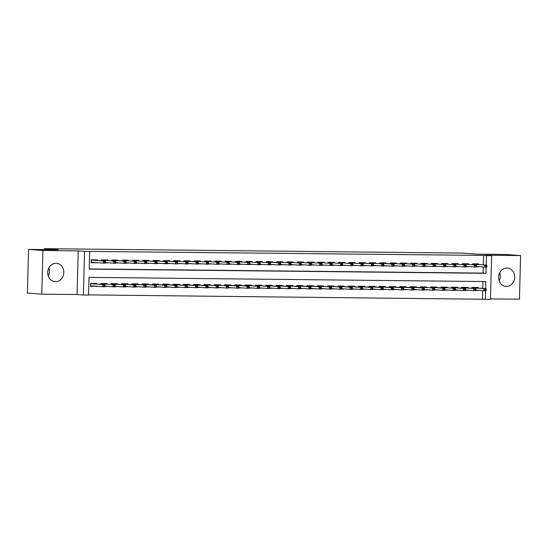 <?xml version="1.0" encoding="UTF-8"?>
<svg xmlns="http://www.w3.org/2000/svg" width="548" height="548" viewBox="0 0 548 548"><rect width="100%" height="100%" fill="white"/><g stroke="black" fill="none" stroke-linecap="round" stroke-linejoin="round"><path stroke-width="0.82" d="M48.868 267.876A9.206 8.035 -85.6 0 1 48.245 275.986M55.506 281.679A9.206 8.035 94.4 0 0 63.773 272.829A9.206 8.035 94.4 0 0 56.444 263.293A9.206 8.035 94.4 0 0 55.985 263.28A9.206 8.035 94.4 0 0 47.717 272.13A9.206 8.035 94.4 0 0 55.047 281.658A9.206 8.035 94.4 0 0 55.506 281.679M499.755 272.644A9.206 8.035 -85.6 0 1 499.132 280.754M506.393 286.446A9.206 8.035 94.4 0 0 514.661 277.596A9.206 8.035 94.4 0 0 507.332 268.068A9.206 8.035 94.4 0 0 506.873 268.047A9.206 8.035 94.4 0 0 498.605 276.898A9.206 8.035 94.4 0 0 505.927 286.426A9.206 8.035 94.4 0 0 506.393 286.446M485.61 288.625L485.795 281.569L89.016 277.377L88.55 295.071L83.399 295.016L84.543 251.368L89.694 251.422L89.228 269.116L486.008 273.315L486.172 267.177M77.076 294.536L78.213 250.888L42.915 250.511L28.544 249.415L27.4 293.064L41.778 294.16L77.076 294.536L83.399 295.016M490.494 298.907L519.456 299.215L520.6 255.567L485.302 255.19L491.625 255.676L490.481 299.324L485.329 299.27L485.555 290.769M88.557 294.886L485.329 299.27M42.915 250.511L41.778 294.16M28.544 249.415L58.17 249.73L44.374 248.676L462.793 253.101L476.596 254.156L506.222 254.471L520.6 255.567M97.4 260.423L97.414 259.868L91.235 259.807L91.153 262.752L97.345 262.67M107.709 260.533L107.723 259.978L101.538 259.916L101.517 260.738L101.538 260.184L115.553 261.136L101.531 260.184M118.012 260.643L118.026 260.088L111.847 260.026L111.826 260.848L111.84 260.293L125.855 261.238L111.84 260.293M128.321 260.752L128.335 260.197L122.149 260.136L122.129 260.958L122.149 260.403L136.164 261.348L122.149 260.403M138.623 260.862L138.637 260.307L132.458 260.238L132.438 261.067L132.452 260.512L146.467 261.458L132.452 260.512M148.933 260.971L148.946 260.416L142.761 260.348L142.74 261.177L142.761 260.622L156.776 261.567L142.761 260.622M159.235 261.081L159.249 260.526L153.07 260.458L153.05 261.286L153.063 260.732L167.078 261.677L153.063 260.725M169.544 261.191L169.558 260.636L163.373 260.567L163.352 261.396M179.847 261.3L179.867 260.745L173.682 260.677L173.661 261.499L173.675 260.951L187.697 261.896L173.675 260.951M190.156 261.41L190.17 260.855L183.984 260.786L183.964 261.608L183.984 261.06L197.999 262.006L183.984 261.06M200.458 261.512L200.479 260.958L194.293 260.896L194.273 261.718L194.287 261.17L208.309 262.115L194.287 261.17M210.768 261.622L210.781 261.067L204.596 261.006L204.575 261.828L204.596 261.273L218.611 262.225L204.589 261.273M221.07 261.732L221.091 261.177L214.905 261.115L214.885 261.937L214.898 261.382L228.92 262.334L214.898 261.382M231.379 261.841L231.393 261.286L225.207 261.225L225.187 262.047L225.207 261.492L239.223 262.437L225.207 261.492M241.689 261.951L241.702 261.396L235.517 261.334L235.496 262.156L235.517 261.601L249.532 262.547L235.517 261.601M251.991 262.06L252.005 261.506L245.819 261.437L245.799 262.266L245.819 261.711L259.834 262.656L245.819 261.711M262.3 262.17L262.314 261.615L256.128 261.547L256.108 262.376L256.128 261.821L270.143 262.766L256.128 261.821M272.603 262.28L272.616 261.725L266.431 261.656L266.41 262.485M282.912 262.389L282.926 261.834L276.74 261.766L276.719 262.595L276.74 262.04L290.755 262.985L276.74 262.04M293.214 262.499L293.228 261.944L287.049 261.876L287.022 262.704L287.042 262.149L301.058 263.095L287.042 262.149M303.524 262.608L303.537 262.054L297.352 261.985L297.331 262.807L297.352 262.259L311.367 263.204L297.352 262.259M313.826 262.711L313.84 262.156L307.661 262.095L307.634 262.917L307.654 262.369L321.669 263.314L307.654 262.369M324.135 262.821L324.149 262.266L317.963 262.204L317.943 263.026L317.963 262.471L331.978 263.424L317.956 262.471M334.438 262.93L334.451 262.376L328.273 262.314L328.245 263.136L328.266 262.581L342.281 263.533L328.266 262.581M344.747 263.04L344.761 262.485L338.575 262.424L338.554 263.246L338.575 262.691L352.59 263.643L338.575 262.691M355.049 263.15L355.063 262.595L348.884 262.533L348.864 263.355L348.877 262.8L362.892 263.746L348.877 262.8M365.358 263.259L365.372 262.704L359.187 262.643L359.166 263.465L359.187 262.91L373.202 263.855L359.187 262.91M375.661 263.369L375.675 262.814L369.496 262.745L369.475 263.574L369.489 263.019L383.504 263.965L369.489 263.019M385.97 263.478L385.984 262.924L379.798 262.855L379.778 263.684M396.273 263.588L396.286 263.033L390.108 262.965L390.087 263.794L390.101 263.239L404.123 264.184L390.101 263.239M406.582 263.698L406.595 263.143L400.41 263.074L400.389 263.903L400.41 263.348L414.425 264.294L400.41 263.348M416.884 263.807L416.905 263.252L410.719 263.184L410.699 264.006L410.712 263.458L424.734 264.403L410.712 263.458M427.193 263.917L427.207 263.362L421.022 263.293L421.001 264.115L421.022 263.567L435.037 264.513L421.015 263.561M437.496 264.02L437.516 263.465L431.331 263.403L431.31 264.225L431.324 263.677L445.346 264.622L431.324 263.67M447.805 264.129L447.819 263.574L441.633 263.513L441.613 264.335L441.633 263.78L455.648 264.732L441.633 263.78M458.107 264.239L458.128 263.684L451.942 263.622L451.922 264.444L451.936 263.889L465.958 264.842L451.936 263.889M468.417 264.348L468.43 263.794L462.245 263.732L462.224 264.554L462.245 263.999L476.26 264.944L462.245 263.999M475.904 290.282L478.041 290.447L475.787 290.426M465.595 290.173L467.739 290.337L465.485 290.317M455.292 290.063L457.429 290.228L455.176 290.207M444.983 289.954L447.127 290.118L444.873 290.098M434.68 289.851L436.818 290.008L434.564 289.988M424.371 289.741L426.515 289.899L424.262 289.878M414.069 289.632L416.206 289.796L413.952 289.769M403.76 289.522L405.904 289.687L403.643 289.659M393.457 289.413L395.594 289.577L393.341 289.55M383.148 289.303L385.285 289.467L383.031 289.44M372.846 289.193L374.983 289.358L372.729 289.33M362.536 289.084L364.673 289.248L362.42 289.221M352.234 288.974L354.371 289.139L352.117 289.118M341.925 288.865L344.062 289.029L341.808 289.008M331.622 288.755L333.759 288.919L331.506 288.899M321.313 288.645L323.45 288.81L321.197 288.789M311.011 288.543L313.148 288.7L310.894 288.68M300.701 288.433L302.839 288.591L300.585 288.57M290.399 288.323L292.536 288.488L290.282 288.46M280.09 288.214L282.227 288.378L279.973 288.351M269.787 288.104L271.924 288.269L269.671 288.241M259.478 287.995L261.615 288.159L259.362 288.132M249.169 287.885L251.313 288.049L249.059 288.022M238.866 287.775L241.004 287.94L238.75 287.919M228.557 287.666L230.701 287.83L228.448 287.81M218.255 287.556L220.392 287.721L218.138 287.7M207.945 287.447L210.09 287.611L207.836 287.59M197.643 287.344L199.78 287.501L197.527 287.481M187.334 287.234L189.478 287.392L187.224 287.371M177.031 287.125L179.169 287.289L176.915 287.262M166.722 287.015L168.866 287.179L166.606 287.152M156.42 286.905L158.557 287.07L156.303 287.042M146.111 286.796L148.248 286.96L145.994 286.933M135.808 286.686L137.945 286.851L135.692 286.823M125.499 286.577L127.636 286.741L125.382 286.714M115.196 286.467L117.334 286.631L115.08 286.611M104.887 286.357L107.024 286.522L104.771 286.501M482.459 299.05L482.678 290.652M482.733 288.406L482.911 281.542M478.103 288.049L478.116 287.495L471.938 287.433L471.917 288.255L471.931 287.7L473.787 287.721L485.953 288.652L486.275 289.173L485.24 289.166L485.213 290.344L486.24 290.358L486.275 289.173M467.8 287.947L467.814 287.392L461.628 287.323L461.608 288.145L461.622 287.59L463.485 287.611L475.643 288.543L475.965 289.063L474.938 289.056L474.904 290.235L475.938 290.248L475.965 289.063M457.491 287.837L457.505 287.282L451.326 287.214L451.305 288.036L451.319 287.481L453.175 287.508L465.334 288.433L465.663 288.954L464.629 288.947L464.601 290.125L465.629 290.139L465.663 288.954M447.189 287.727L447.202 287.173L441.017 287.104L440.996 287.933L441.01 287.371M436.879 287.618L436.893 287.063L430.714 286.994L430.694 287.823L430.707 287.262L432.564 287.289L444.723 288.214L445.051 288.741L444.017 288.728L443.99 289.906L445.017 289.919L445.051 288.741M426.577 287.508L426.591 286.953L420.405 286.885L420.385 287.714L420.398 287.152M416.268 287.399L416.281 286.844L410.103 286.775L410.075 287.604L410.096 287.049L411.952 287.07L424.111 287.995L424.44 288.522L423.405 288.508L423.378 289.687L424.405 289.7L424.44 288.522M405.965 287.289L405.979 286.734L399.793 286.673L399.773 287.495L399.787 286.94L401.65 286.96L413.809 287.885L414.13 288.412L413.103 288.399L413.069 289.584L414.096 289.591L414.13 288.412M395.656 287.179L395.67 286.625L389.491 286.563L389.464 287.385L389.484 286.83L391.341 286.851L403.499 287.775L403.821 288.303L402.794 288.289L402.766 289.474L403.794 289.481L403.821 288.303M385.354 287.07L385.367 286.515L379.182 286.453L379.161 287.275M375.044 286.96L375.058 286.405L368.879 286.344L368.852 287.166M364.742 286.851L364.756 286.296L358.57 286.234L358.55 287.056L358.563 286.501L360.42 286.522L372.585 287.453L372.907 287.974L371.873 287.967L371.845 289.145L372.873 289.152L372.907 287.974M354.433 286.741L354.446 286.186L348.261 286.125L348.24 286.947L348.254 286.392L350.117 286.412L362.276 287.344L362.598 287.864L361.57 287.858L361.536 289.036L362.57 289.049L362.598 287.864M344.13 286.638L344.144 286.083L337.958 286.015L337.938 286.837L337.952 286.282L339.808 286.309L351.974 287.234L352.296 287.755L351.261 287.748L351.234 288.926L352.261 288.94L352.296 287.755M333.821 286.529L333.835 285.974L327.649 285.905L327.629 286.734L327.642 286.172M323.519 286.419L323.532 285.864L317.347 285.796L317.326 286.625L317.34 286.063M313.209 286.309L313.223 285.755L307.038 285.686L307.017 286.515L307.031 285.953M302.9 286.2L302.921 285.645L296.735 285.577L296.715 286.405L296.728 285.851L298.585 285.871L310.75 286.796L311.072 287.323L310.038 287.31L310.01 288.488L311.038 288.501L311.072 287.323M292.598 286.09L292.611 285.535L286.426 285.467L286.405 286.296L286.419 285.741L288.282 285.761L300.441 286.686L300.763 287.214L299.735 287.2L299.701 288.385L300.736 288.392L300.763 287.214M282.289 285.981L282.309 285.426L276.124 285.364L276.103 286.186L276.117 285.631L277.973 285.652L290.139 286.577L290.461 287.104L289.426 287.09L289.399 288.275L290.426 288.282L290.461 287.104M271.986 285.871L272 285.316L265.814 285.255L265.794 286.077M261.677 285.761L261.691 285.207L255.512 285.145L255.491 285.967L255.505 285.412L257.361 285.433L269.527 286.364L269.849 286.885L268.815 286.878L268.787 288.056L269.815 288.063L269.849 286.885M251.374 285.652L251.388 285.097L245.203 285.035L245.182 285.857L245.196 285.303L247.059 285.323L259.218 286.255L259.54 286.775L258.512 286.768L258.478 287.947L259.512 287.953L259.54 286.775M241.065 285.542L241.079 284.987L234.9 284.926L234.88 285.748L234.893 285.193L236.75 285.213L248.908 286.145L249.237 286.666L248.203 286.659L248.176 287.837L249.203 287.851L249.237 286.666M230.763 285.44L230.776 284.885L224.591 284.816L224.57 285.638L224.584 285.083L226.447 285.104L238.606 286.035L238.928 286.556L237.901 286.549L237.866 287.727L238.901 287.741L238.928 286.556M220.454 285.33L220.467 284.775L214.289 284.707L214.268 285.529L214.282 284.974M210.151 285.22L210.165 284.665L203.979 284.597L203.959 285.426L203.972 284.864M199.842 285.111L199.856 284.556L193.677 284.487L193.65 285.316L193.67 284.755L195.526 284.782L207.685 285.707L208.014 286.234L206.98 286.22L206.952 287.399L207.98 287.412L208.014 286.234M189.54 285.001L189.553 284.446L183.368 284.378L183.347 285.207L183.361 284.645L185.224 284.672L197.383 285.597L197.705 286.125L196.677 286.111L196.643 287.289L197.677 287.303L197.705 286.125M179.23 284.892L179.244 284.337L173.065 284.268L173.038 285.097L173.058 284.542L174.915 284.563L187.074 285.487L187.395 286.015L186.368 286.001L186.341 287.179L187.368 287.193L187.395 286.015M168.928 284.782L168.942 284.227L162.756 284.165L162.735 284.987M158.619 284.672L158.632 284.117L152.454 284.056L152.426 284.878M148.316 284.563L148.33 284.008L142.144 283.946L142.124 284.768L142.138 284.213L143.994 284.234L156.159 285.166L156.481 285.686L155.447 285.679L155.42 286.857L156.447 286.864L156.481 285.686M138.007 284.453L138.021 283.898L131.842 283.837L131.815 284.659L131.828 284.104L133.691 284.124L145.85 285.056L146.172 285.577L145.145 285.57L145.11 286.748L146.145 286.755L146.172 285.577M127.705 284.344L127.718 283.789L121.533 283.727L121.512 284.549L121.526 283.994L123.382 284.015L135.548 284.946L135.87 285.467L134.835 285.46L134.808 286.638L135.836 286.645L135.87 285.467M117.395 284.234L117.409 283.679L111.223 283.617L111.203 284.439L111.217 283.885L113.08 283.905L125.239 284.837L125.561 285.357L124.533 285.35L124.499 286.529L125.533 286.542L125.561 285.357M107.093 284.131L107.107 283.576L100.921 283.508L100.901 284.33L100.914 283.775M96.784 284.022L96.797 283.467L90.612 283.398L90.536 286.351L96.722 286.262M483.35 264.814L483.596 255.402L89.694 251.422M89.235 268.931L483.137 273.096L483.295 267.054M478.726 264.458L478.74 263.903L472.554 263.841L472.534 264.663L472.554 264.109L486.569 265.054L472.554 264.109M478.664 266.705L476.404 266.828M468.355 266.595L466.101 266.718M458.053 266.486L455.792 266.609M447.743 266.376L445.49 266.499M437.441 266.266L435.18 266.397M427.132 266.157L424.878 266.287M416.829 266.047L414.569 266.177M406.52 265.938L404.266 266.068M396.218 265.835L393.957 265.958M385.908 265.725L383.655 265.849M375.606 265.616L373.346 265.739M365.297 265.506L363.043 265.629M354.994 265.396L352.734 265.52M344.685 265.287L342.432 265.41M334.383 265.177L332.122 265.301M324.074 265.068L321.813 265.191M313.771 264.958L311.511 265.088M303.462 264.848L301.201 264.979M293.159 264.739L290.899 264.869M282.85 264.629L280.59 264.759M272.548 264.526L270.287 264.65M262.239 264.417L259.978 264.54M251.929 264.307L249.676 264.431M241.627 264.198L239.366 264.321M231.318 264.088L229.064 264.211M221.015 263.978L218.755 264.102M210.706 263.869L208.452 263.992M200.404 263.759L198.143 263.889M190.094 263.65L187.841 263.78M179.792 263.54L177.531 263.67M169.483 263.43L167.229 263.561M159.18 263.328L156.92 263.451M148.871 263.218L146.617 263.341M138.569 263.109L136.308 263.232M128.259 262.999L126.006 263.122M117.957 262.889L115.697 263.013M107.648 262.78L105.394 262.903M44.374 248.676L44.347 249.587M78.213 250.888L84.543 251.368M483.596 255.402L491.625 255.676M486.227 265.033L486.473 255.621M483.137 273.096L486.008 273.315M476.52 266.691L478.657 266.855M93.852 286.193L96.722 286.412M466.218 266.581L468.355 266.746M455.909 266.472L458.046 266.636M445.606 266.362L447.743 266.527M435.297 266.253L437.434 266.417M424.995 266.143L427.132 266.307M414.685 266.033L416.823 266.198M404.383 265.924L406.52 266.088M394.074 265.821L396.211 265.979M383.764 265.712L385.908 265.869M373.462 265.602L375.599 265.766M363.153 265.492L365.297 265.657M352.85 265.383L354.988 265.547M342.541 265.273L344.685 265.438M332.239 265.164L334.376 265.328M321.929 265.054L324.074 265.218M311.627 264.944L313.764 265.109M301.318 264.835L303.462 264.999M291.015 264.725L293.153 264.889M280.706 264.616L282.843 264.78M270.404 264.513L272.541 264.67M260.095 264.403L262.232 264.561M249.792 264.294L251.929 264.458M239.483 264.184L241.62 264.348M229.18 264.074L231.318 264.239M218.871 263.965L221.008 264.129M208.569 263.855L210.706 264.02M198.26 263.746L200.397 263.91M187.957 263.636L190.094 263.8M177.648 263.526L179.785 263.691M167.346 263.417L169.483 263.581M157.036 263.314L159.173 263.472M146.727 263.204L148.871 263.362M136.425 263.095L138.562 263.259M126.115 262.985L128.259 263.15M115.813 262.876L117.95 263.04M105.504 262.766L107.648 262.93M94.468 262.602L97.339 262.821M475.849 264.239L475.863 263.876M486.857 266.76L486.891 265.581L485.857 265.568L485.829 266.753L486.857 266.76L486.514 267.177L476.555 266.54M485.829 266.753L484.658 267.164L484.713 265.04L485.857 265.568M486.891 265.581L486.569 265.054M475.239 287.467L475.232 287.83M486.24 290.358L485.891 290.776L484.042 290.755L484.096 288.632L471.931 287.707M485.24 289.166L484.096 288.632L485.953 288.652M485.213 290.344L484.042 290.755L475.938 290.139M465.547 264.129L465.553 263.766M476.555 266.65L476.582 265.472L475.554 265.458L475.52 266.643L476.555 266.65L476.205 267.068L466.252 266.431M475.52 266.643L474.349 267.054L474.404 264.931L475.554 265.458M476.582 265.472L476.26 264.944M455.237 264.02L455.251 263.656M466.245 266.54L466.28 265.362L465.245 265.355L465.218 266.534L466.245 266.54L465.903 266.965L455.943 266.328M465.218 266.534L464.046 266.945L464.101 264.821L465.245 265.355M466.28 265.362L465.958 264.842M444.935 263.91L444.942 263.547M455.943 266.431L455.97 265.253L454.943 265.246L454.909 266.424L455.943 266.431L455.594 266.855L445.64 266.218M454.909 266.424L453.737 266.835L453.792 264.711L454.943 265.246M455.97 265.253L455.648 264.732M434.626 263.8L434.639 263.437M445.634 266.328L445.668 265.143L444.634 265.136L444.606 266.314L445.634 266.328L445.284 266.746L435.331 266.109M444.606 266.314L443.435 266.725L443.49 264.602L444.634 265.136M445.668 265.143L445.346 264.622M464.937 287.358L464.93 287.727M475.938 290.248L475.589 290.666L473.732 290.646L473.787 288.522L461.628 287.597M474.938 289.056L473.787 288.522L475.643 288.543M474.904 290.235L473.732 290.646L465.636 290.029M454.628 287.248L454.621 287.618M465.629 290.139L465.279 290.556L463.43 290.536L463.485 288.412L451.319 287.488M464.629 288.947L463.485 288.412L465.334 288.433M464.601 290.125L463.43 290.536L455.326 289.919M444.325 287.138L444.318 287.508M455.032 288.323L441.017 287.378L455.032 288.323L455.354 288.851L454.326 288.837L454.292 290.015L455.326 290.029L455.354 288.851M455.326 290.029L454.977 290.447L453.121 290.426L445.017 289.81M454.292 290.015L453.121 290.426L453.175 288.303L454.326 288.837M434.016 287.029L434.009 287.399M445.017 289.919L444.668 290.337L442.811 290.317L442.873 288.193L430.707 287.268M444.017 288.728L442.873 288.193L444.723 288.214M443.99 289.906L442.811 290.317L434.715 289.7M424.323 263.698L424.33 263.328M435.331 266.218L435.359 265.033L434.331 265.026L434.297 266.205L435.331 266.218L434.982 266.636L425.029 265.999M434.297 266.205L433.125 266.616L433.18 264.492L434.331 265.026M435.359 265.033L435.037 264.513M423.714 286.919L423.7 287.289M434.42 288.104L420.405 287.159L434.42 288.104L434.742 288.632L433.715 288.618L433.68 289.796L434.715 289.81L434.742 288.632M434.715 289.81L434.365 290.228L432.509 290.207L424.405 289.591M433.68 289.796L432.509 290.207L432.564 288.084L433.715 288.618M414.014 263.588L414.028 263.218M425.022 266.109L425.056 264.924L424.022 264.917L423.994 266.095L425.022 266.109L424.673 266.527L414.72 265.89M423.994 266.095L422.823 266.506L422.878 264.383L424.022 264.917M425.056 264.924L424.734 264.403M413.404 286.816L413.398 287.179M424.405 289.7L424.056 290.118L422.2 290.098L422.261 287.974L410.096 287.049M423.405 288.508L422.261 287.974L424.111 287.995M423.378 289.687L422.2 290.098L414.103 289.481M403.712 263.478L403.718 263.109M414.72 265.999L414.747 264.821L413.719 264.807L413.685 265.986L414.72 265.999L414.37 266.417L404.417 265.78M413.685 265.986L412.514 266.397L412.569 264.273L413.719 264.807M414.747 264.821L414.425 264.294M403.102 286.707L403.088 287.07M414.096 289.591L413.754 290.008L411.897 289.988L411.952 287.864L399.793 286.94M413.103 288.399L411.952 287.864L413.809 287.885M413.069 289.584L411.897 289.988L403.794 289.371M393.402 263.369L393.416 262.999M404.41 265.89L404.445 264.711L403.41 264.698L403.383 265.876L404.41 265.89L404.061 266.307L394.108 265.67M403.383 265.876L402.211 266.287L402.266 264.163L403.41 264.698M404.445 264.711L404.123 264.184M392.793 286.597L392.786 286.96M403.794 289.481L403.444 289.899L401.588 289.885L401.65 287.762L389.484 286.83M402.794 288.289L401.65 287.762L403.499 287.775M402.766 289.474L401.588 289.885L393.491 289.262M383.1 263.259L383.107 262.889M394.108 265.78L394.135 264.602L393.108 264.588L393.074 265.766L394.108 265.78L393.759 266.198L391.902 266.177L391.957 264.054L379.798 263.129L379.785 263.684M393.074 265.766L391.902 266.177L383.805 265.561M393.108 264.588L391.957 264.054L393.813 264.074L379.791 263.122M394.135 264.602L393.813 264.074M382.49 286.488L382.477 286.851M393.485 289.371L393.519 288.193L392.484 288.186L392.457 289.365L393.485 289.371L393.142 289.796L391.286 289.776L391.341 287.652L393.197 287.673L381.031 286.741L379.182 286.72L379.168 287.275M392.484 288.186L391.341 287.652L379.175 286.72M392.457 289.365L391.286 289.776L383.182 289.152M393.197 287.673L393.519 288.193M372.791 263.15L372.798 262.787M383.799 265.67L383.833 264.492L382.799 264.479L382.771 265.657L383.799 265.67L383.449 266.088L373.496 265.451M382.771 265.657L381.6 266.068L381.655 263.944L382.799 264.479M383.833 264.492L383.504 263.965M372.181 286.378L372.174 286.741M383.182 289.262L383.21 288.084L382.182 288.077L382.148 289.255L383.182 289.262L382.833 289.687L380.976 289.666L381.031 287.542L382.888 287.563L370.729 286.631L368.873 286.611L368.859 287.166M382.182 288.077L381.031 287.542L368.873 286.611M382.148 289.255L380.976 289.666L372.88 289.049M382.888 287.563L383.21 288.084M362.488 263.04L362.495 262.677M373.496 265.561L373.524 264.383L372.496 264.369L372.462 265.554L373.496 265.561L373.147 265.979L363.187 265.342M372.462 265.554L371.291 265.958L371.345 263.835L372.496 264.369M373.524 264.383L373.202 263.855M361.879 286.268L361.865 286.631M372.873 289.152L372.53 289.577L370.674 289.556L370.729 287.433L358.57 286.501M371.873 287.967L370.729 287.433L372.585 287.453M371.845 289.145L370.674 289.556L362.57 288.94M352.179 262.93L352.186 262.567M363.187 265.451L363.221 264.273L362.187 264.259L362.16 265.444L363.187 265.451L362.838 265.869L352.885 265.232M362.16 265.444L360.981 265.855L361.043 263.732L362.187 264.259M363.221 264.273L362.892 263.746M351.569 286.159L351.563 286.529M362.57 289.049L362.221 289.467L360.365 289.447L360.42 287.323L348.261 286.399M361.57 287.858L360.42 287.323L362.276 287.344M361.536 289.036L360.365 289.447L352.268 288.83M341.87 262.821L341.884 262.458M352.885 265.342L352.912 264.163L351.885 264.157L351.85 265.335L352.885 265.342L352.535 265.766L342.575 265.122M351.85 265.335L350.679 265.746L350.734 263.622L351.885 264.157M352.912 264.163L352.59 263.643M341.267 286.049L341.253 286.419M352.261 288.94L351.919 289.358L350.062 289.337L350.117 287.214L337.958 286.289M351.261 287.748L350.117 287.214L351.974 287.234M351.234 288.926L350.062 289.337L341.959 288.721M331.567 262.711L331.574 262.348M342.575 265.232L342.61 264.054L341.575 264.047L341.548 265.225L342.575 265.232L342.226 265.657L332.273 265.02M341.548 265.225L340.37 265.636L340.431 263.513L341.575 264.047M342.61 264.054L342.281 263.533M330.958 285.94L330.951 286.309M341.664 287.125L327.649 286.179L341.664 287.125L341.986 287.652L340.959 287.638L340.925 288.817L341.959 288.83L341.986 287.652M341.959 288.83L341.61 289.248L339.753 289.228L331.656 288.611M340.925 288.817L339.753 289.228L339.808 287.104L340.959 287.638M321.258 262.602L321.272 262.239M332.266 265.122L332.3 263.944L331.273 263.937L331.239 265.116L332.266 265.122L331.924 265.547L321.964 264.91M331.239 265.116L330.067 265.527L330.122 263.403L331.273 263.937M332.3 263.944L331.978 263.424M320.655 285.83L320.642 286.2M331.362 287.015L317.347 286.07L331.362 287.015L331.684 287.542L330.65 287.529L330.622 288.707L331.65 288.721L331.684 287.542M331.65 288.721L331.307 289.139L329.451 289.118L321.347 288.501M330.622 288.707L329.451 289.118L329.506 286.994L330.65 287.529M310.956 262.499L310.963 262.129M321.964 265.02L321.991 263.835L320.964 263.828L320.936 265.006L321.964 265.02L321.614 265.438L311.661 264.8M320.936 265.006L319.758 265.417L319.82 263.293L320.964 263.828M321.991 263.835L321.669 263.314M310.346 285.72L310.339 286.09M321.053 286.905L307.038 285.96L321.053 286.905L321.375 287.433L320.347 287.419L320.313 288.597L321.347 288.611L321.375 287.433M321.347 288.611L320.998 289.029L319.142 289.008L311.045 288.392M320.313 288.597L319.142 289.008L319.196 286.885L320.347 287.419M300.647 262.389L300.66 262.019M311.654 264.91L311.689 263.725L310.661 263.718L310.627 264.896L311.654 264.91L311.312 265.328L301.352 264.691M310.627 264.896L309.456 265.307L309.51 263.184L310.661 263.718M311.689 263.725L311.367 263.204M300.044 285.611L300.03 285.981M311.038 288.501L310.695 288.919L308.839 288.899L308.894 286.775L296.728 285.851M310.038 287.31L308.894 286.775L310.75 286.796M310.01 288.488L308.839 288.899L300.736 288.282M290.344 262.28L290.351 261.91M301.352 264.8L301.379 263.622L300.352 263.609L300.318 264.787L301.352 264.8L301.003 265.218L291.05 264.581M300.318 264.787L299.146 265.198L299.201 263.074L300.352 263.609M301.379 263.622L301.058 263.095M289.734 285.508L289.728 285.871M300.736 288.392L300.386 288.81L298.53 288.789L298.585 286.666L286.426 285.741M299.735 287.2L298.585 286.666L300.441 286.686M299.701 288.385L298.53 288.789L290.433 288.173M280.035 262.17L280.049 261.8M291.043 264.691L291.077 263.513L290.043 263.499L290.015 264.677L291.043 264.691L290.7 265.109L280.74 264.472M290.015 264.677L288.844 265.088L288.899 262.965L290.043 263.499M291.077 263.513L290.755 262.985M279.432 285.398L279.418 285.761M290.426 288.282L290.077 288.7L288.227 288.686L288.282 286.563L276.117 285.631M289.426 287.09L288.282 286.563L290.139 286.577M289.399 288.275L288.227 288.686L280.124 288.063M269.732 262.06L269.739 261.691M280.74 264.581L280.768 263.403L279.74 263.389L279.706 264.568L280.74 264.581L280.391 264.999L278.535 264.979L278.589 262.855L266.431 261.93L266.417 262.485M279.706 264.568L278.535 264.979L270.438 264.362M279.74 263.389L278.589 262.855L280.446 262.876L266.424 261.923M280.768 263.403L280.446 262.876M269.123 285.289L269.116 285.652M280.124 288.173L280.151 286.994L279.124 286.981L279.09 288.166L280.124 288.173L279.775 288.591L277.918 288.577L277.973 286.453L279.829 286.467L267.671 285.542L265.814 285.522L265.801 286.077M279.124 286.981L277.973 286.453L265.807 285.522M279.09 288.166L277.918 288.577L269.822 287.953M279.829 286.467L280.151 286.994M259.423 261.951L259.437 261.581M270.431 264.472L270.465 263.293L269.431 263.28L269.404 264.458L270.431 264.472L270.089 264.889L260.129 264.252M269.404 264.458L268.232 264.869L268.287 262.745L269.431 263.28M270.465 263.293L270.143 262.766M258.82 285.179L258.807 285.542M269.815 288.063L269.465 288.488L267.616 288.467L267.671 286.344L255.505 285.412M268.815 286.878L267.671 286.344L269.527 286.364M268.787 288.056L267.616 288.467L259.512 287.851M249.121 261.841L249.128 261.478M260.129 264.362L260.156 263.184L259.129 263.17L259.094 264.355L260.129 264.362L259.779 264.78L249.826 264.143M259.094 264.355L257.923 264.759L257.978 262.636L259.129 263.17M260.156 263.184L259.834 262.656M248.511 285.07L248.504 285.433M259.512 287.953L259.163 288.378L257.307 288.358L257.361 286.234L245.203 285.303M258.512 286.768L257.361 286.234L259.218 286.255M258.478 287.947L257.307 288.358L249.21 287.741M238.812 261.732L238.825 261.369M249.82 264.252L249.854 263.074L248.819 263.061L248.792 264.246L249.82 264.252L249.477 264.67L239.517 264.033M248.792 264.246L247.621 264.657L247.675 262.533L248.819 263.061M249.854 263.074L249.532 262.547M238.202 284.96L238.195 285.323M249.203 287.851L248.854 288.269L247.004 288.248L247.059 286.125L234.893 285.2M248.203 286.659L247.059 286.125L248.908 286.145M248.176 287.837L247.004 288.248L238.901 287.632M228.509 261.622L228.516 261.259M239.517 264.143L239.544 262.965L238.517 262.951L238.483 264.136L239.517 264.143L239.168 264.561L229.215 263.924M238.483 264.136L237.311 264.547L237.366 262.424L238.517 262.951M239.544 262.965L239.223 262.437M227.9 284.85L227.893 285.22M238.901 287.741L238.551 288.159L236.695 288.138L236.75 286.015L224.591 285.09M237.901 286.549L236.75 286.015L238.606 286.035M237.866 287.727L236.695 288.138L228.591 287.522M218.2 261.512L218.214 261.149M229.208 264.033L229.242 262.855L228.208 262.848L228.18 264.026L229.208 264.033L228.865 264.458L218.905 263.821M228.18 264.026L227.009 264.437L227.064 262.314L228.208 262.848M229.242 262.855L228.92 262.334M207.898 261.403L207.904 261.04M218.905 263.924L218.933 262.745L217.905 262.739L217.871 263.917L218.905 263.924L218.556 264.348L208.603 263.711M217.871 263.917L216.7 264.328L216.755 262.204L217.905 262.739M218.933 262.745L218.611 262.225M197.588 261.293L197.602 260.93M208.596 263.821L208.63 262.636L207.596 262.629L207.569 263.807L208.596 263.821L208.247 264.239L198.294 263.602M207.569 263.807L206.397 264.218L206.452 262.095L207.596 262.629M208.63 262.636L208.309 262.115M217.59 284.741L217.583 285.111M228.297 285.926L214.282 284.981L228.297 285.926L228.626 286.446L227.591 286.44L227.564 287.618L228.591 287.632L228.626 286.446M228.591 287.632L228.242 288.049L226.393 288.029L218.289 287.412M227.564 287.618L226.393 288.029L226.447 285.905L227.591 286.44M207.288 284.631L207.281 285.001M217.994 285.816L203.979 284.871L217.994 285.816L218.316 286.344L217.289 286.33L217.255 287.508L218.289 287.522L218.316 286.344M218.289 287.522L217.94 287.94L216.083 287.919L207.98 287.303M217.255 287.508L216.083 287.919L216.138 285.796L217.289 286.33M196.979 284.522L196.972 284.892M207.98 287.412L207.63 287.83L205.774 287.81L205.836 285.686L193.67 284.761M206.98 286.22L205.836 285.686L207.685 285.707M206.952 287.399L205.774 287.81L197.677 287.193M187.286 261.191L187.293 260.821M198.294 263.711L198.321 262.526L197.294 262.519L197.259 263.698L198.294 263.711L197.944 264.129L187.991 263.492M197.259 263.698L196.088 264.109L196.143 261.985L197.294 262.519M198.321 262.526L197.999 262.006M186.676 284.412L186.663 284.782M197.677 287.303L197.328 287.721L195.472 287.7L195.526 285.577L183.368 284.652M196.677 286.111L195.526 285.577L197.383 285.597M196.643 287.289L195.472 287.7L187.368 287.084M176.977 261.081L176.99 260.711M187.985 263.602L188.019 262.417L186.984 262.41L186.957 263.588L187.985 263.602L187.635 264.02L177.682 263.382M186.957 263.588L185.786 263.999L185.841 261.876L186.984 262.41M188.019 262.417L187.697 261.896M176.367 284.309L176.36 284.672M187.368 287.193L187.019 287.611L185.162 287.59L185.224 285.467L173.058 284.542M186.368 286.001L185.224 285.467L187.074 285.487M186.341 287.179L185.162 287.59L177.066 286.974M166.674 260.971L166.681 260.601M177.682 263.492L177.71 262.314L176.682 262.3L176.648 263.478L177.682 263.492L177.333 263.91L175.476 263.889L175.531 261.766L163.373 260.841L163.359 261.396M176.648 263.478L175.476 263.889L167.38 263.273M176.682 262.3L175.531 261.766L177.388 261.786L163.373 260.841M177.71 262.314L177.388 261.786M166.065 284.2L166.051 284.563M177.059 287.084L177.093 285.905L176.066 285.892L176.031 287.077L177.059 287.084L176.716 287.501L174.86 287.481L174.915 285.357L176.771 285.378L164.606 284.453L162.756 284.433L162.742 284.987M176.066 285.892L174.915 285.357L162.749 284.433M176.031 287.077L174.86 287.481L166.756 286.864M176.771 285.378L177.093 285.905M156.365 260.862L156.372 260.492M167.373 263.382L167.407 262.204L166.373 262.191L166.345 263.369L167.373 263.382L167.024 263.8L157.071 263.163M166.345 263.369L165.174 263.78L165.229 261.656L166.373 262.191M167.407 262.204L167.078 261.677M155.755 284.09L155.748 284.453M166.756 286.974L166.784 285.796L165.756 285.782L165.722 286.967L166.756 286.974L166.407 287.392L164.551 287.378L164.606 285.255L166.462 285.268L154.303 284.344L152.447 284.323L152.433 284.878M165.756 285.782L164.606 285.255L152.447 284.323M165.722 286.967L164.551 287.378L156.454 286.755M166.462 285.268L166.784 285.796M146.063 260.752L146.069 260.382M157.071 263.273L157.098 262.095L156.07 262.081L156.036 263.259L157.071 263.273L156.721 263.691L146.761 263.054M156.036 263.259L154.865 263.67L154.92 261.547L156.07 262.081M157.098 262.095L156.776 261.567M145.453 283.98L145.439 284.344M156.447 286.864L156.105 287.289L154.248 287.268L154.303 285.145L142.144 284.213M155.447 285.679L154.303 285.145L156.159 285.166M155.42 286.857L154.248 287.268L146.145 286.645M135.753 260.643L135.76 260.279M146.761 263.163L146.796 261.985L145.761 261.971L145.734 263.15L146.761 263.163L146.412 263.581L136.459 262.944M145.734 263.15L144.562 263.561L144.617 261.437L145.761 261.971M146.796 261.985L146.467 261.458M135.144 283.871L135.137 284.234M146.145 286.755L145.795 287.179L143.939 287.159L143.994 285.035L131.835 284.104M145.145 285.57L143.994 285.035L145.85 285.056M145.11 286.748L143.939 287.159L135.842 286.542M125.451 260.533L125.458 260.17M136.459 263.054L136.486 261.876L135.459 261.862L135.424 263.047L136.459 263.054L136.109 263.472L126.15 262.834M135.424 263.047L134.253 263.451L134.308 261.328L135.459 261.862M136.486 261.876L136.164 261.348M124.841 283.761L124.828 284.124M135.836 286.645L135.493 287.07L133.637 287.049L133.691 284.926L121.533 283.994M134.835 285.46L133.691 284.926L135.548 284.946M134.808 286.638L133.637 287.049L125.533 286.433M115.142 260.423L115.148 260.06M126.15 262.944L126.184 261.766L125.15 261.752L125.122 262.937L126.15 262.944L125.8 263.362L115.847 262.725M125.122 262.937L123.944 263.348L124.006 261.225L125.15 261.752M126.184 261.766L125.855 261.238M114.532 283.652L114.525 284.022M125.533 286.542L125.184 286.96L123.327 286.94L123.382 284.816L111.223 283.891M124.533 285.35L123.382 284.816L125.239 284.837M124.499 286.529L123.327 286.94L115.231 286.323M104.832 260.314L104.846 259.951M115.847 262.834L115.875 261.656L114.847 261.649L114.813 262.828L115.847 262.834L115.498 263.259L105.538 262.615M114.813 262.828L113.642 263.239L113.696 261.115L114.847 261.649M115.875 261.656L115.553 261.136M104.23 283.542L104.216 283.912M114.936 284.727L100.921 283.782L114.936 284.727L115.258 285.248L114.224 285.241L114.196 286.419L115.224 286.433L115.258 285.248M115.224 286.433L114.881 286.851L113.025 286.83L104.921 286.214M114.196 286.419L113.025 286.83L113.08 284.707L114.224 285.241M93.187 262.355L94.468 262.451M94.53 260.204L94.537 259.841M91.16 262.602L93.078 262.348M104.538 261.54L104.51 262.718L105.538 262.725L105.565 261.547L103.394 261.006L91.228 260.074L91.174 262.197L103.332 263.129L103.394 261.006L105.243 261.026L91.228 260.074M105.538 262.725L105.189 263.15L103.332 263.129L104.51 262.718M105.565 261.547L105.243 261.026M93.92 283.432L93.913 283.802M93.852 286.042L90.543 286.193M103.921 285.131L103.887 286.309L104.921 286.323L104.949 285.145L102.771 284.597L104.627 284.618L90.612 283.672L90.55 285.796L102.716 286.72L102.771 284.597L90.605 283.665M104.921 286.323L104.572 286.741L102.716 286.72L103.887 286.309M104.627 284.618L104.949 285.145"/></g></svg>
